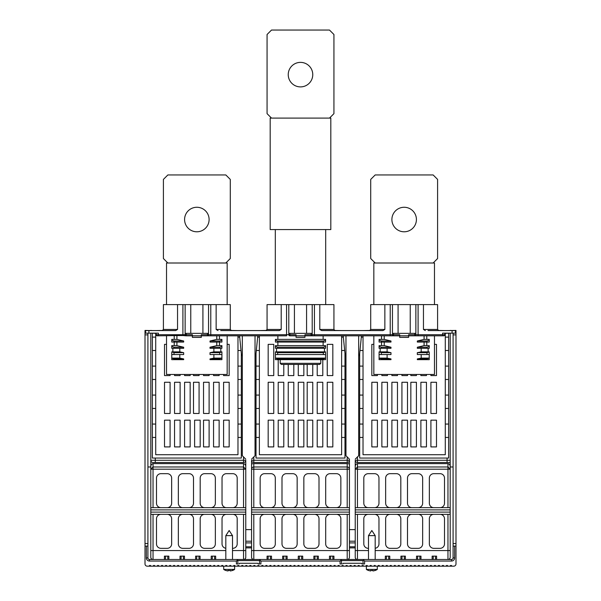 <?xml version="1.0" encoding="UTF-8"?>
<svg xmlns="http://www.w3.org/2000/svg" width="601" height="601" viewBox="0 0 601 601"><rect width="100%" height="100%" fill="white"/><g stroke="black" fill="none" stroke-linecap="round" stroke-linejoin="round"><path stroke-width="0.9" d="M428.032 330.573L455.43 330.573L455.43 333.142L452.087 333.142L452.087 330.573M434.478 304.602L434.478 263.005L373.837 263.005L373.837 304.602M319.8 304.602L319.8 329.461L333.938 329.461L333.938 304.602L312.204 304.602L312.204 334.697A1.112 1.112 0 0 1 311.085 335.816L393.339 335.816M384.234 335.816L384.234 339.377L390.988 341L390.988 342.052L379.081 342.052L379.081 340.189L381.312 341L381.312 342.052M384.234 342.052L384.234 345.62L390.988 347.243L390.988 348.295L379.081 348.295L379.081 346.431L381.312 347.243L381.312 348.295M387.119 348.295L387.119 351.863L390.988 352.674L390.988 354.537L379.081 354.537L379.081 351.863L381.312 352.674L381.312 354.537M387.119 354.537L387.119 358.106L390.988 358.917L390.988 359.668L379.081 359.668L379.081 354.537M373.837 335.816L373.837 374.461L434.478 374.461L434.478 335.816M216.142 304.602L216.142 329.461L230.281 329.461L230.281 304.602L210.778 304.602L210.778 334.697L286.564 334.697L286.564 335.816L207.661 335.816M312.204 333.36L289.915 333.36L289.915 334.697L296.045 334.697L296.045 335.816L289.915 335.816A1.112 1.112 0 0 1 288.796 334.697L288.796 304.602L281.2 304.602L281.2 329.461L279.33 330.573L220.717 330.573M311.085 335.816L304.955 335.816L304.955 334.697L314.436 334.697L314.436 335.816L311.085 335.816L311.085 333.36M210.778 304.602L208.547 304.602L208.547 334.697A1.112 1.112 0 0 1 207.428 335.816L201.297 335.816L201.297 334.697L207.428 334.697L207.428 333.36L185.138 333.36L185.138 304.602L163.404 304.602L163.404 329.461L177.543 329.461L175.672 330.573L145.57 330.573L145.57 333.142L158.386 333.142L158.386 334.697L182.907 334.697L182.907 304.602M186.25 333.36L186.25 334.697L192.38 334.697L192.38 335.816L186.25 335.816A1.112 1.112 0 0 1 185.138 334.697L182.907 334.697L182.907 335.538L186.025 335.816M158.386 335.816L158.386 334.697L156.162 334.697A1.112 1.112 0 0 0 157.274 335.816L156.162 334.697A1.112 1.112 0 0 0 157.274 335.816L182.907 335.538M444.838 333.142L444.838 334.697A1.112 1.112 0 0 1 443.726 335.816L444.838 334.697A1.112 1.112 0 0 1 443.726 335.816L414.975 335.816M414.75 335.816L408.62 335.816L408.62 334.697L415.862 334.697A1.112 1.112 0 0 1 414.75 335.816L414.75 333.36L392.453 333.36L392.453 334.697L390.222 334.697L390.222 304.602L370.719 304.602L370.719 329.461L384.858 329.461L382.987 330.573L321.67 330.573L319.8 329.461M393.572 333.36L393.572 334.697L399.703 334.697L399.703 335.816L393.572 335.816A1.112 1.112 0 0 1 392.453 334.697L393.572 334.697L393.572 335.816M437.596 329.461L437.596 304.602L423.457 304.602L423.457 329.461L437.596 329.461L438.707 330.573L434.253 330.573M333.938 329.461L335.05 330.573L330.595 330.573M230.281 329.461L231.393 330.573L226.938 330.573M156.162 333.36L152.256 333.142M156.162 334.697L156.162 333.142M213.881 354.537L213.881 358.106L210.012 358.917L210.012 359.668L221.919 359.668L221.919 351.863L220.807 351.863L220.807 348.295M213.881 348.295L213.881 351.863L210.012 352.674L210.012 354.537L221.919 354.537M216.766 342.052L216.766 345.62L210.012 347.243L210.012 348.295L221.919 348.295L221.919 345.62L219.47 345.62L219.47 342.052M216.766 335.816L216.766 339.377L210.012 341L210.012 342.052L221.919 342.052L221.919 339.377L219.47 339.377L219.47 335.816M166.522 335.816L166.522 374.461L227.163 374.461L227.163 335.816M227.163 304.602L227.163 263.005L166.522 263.005L166.522 304.602M183.673 358.917L173.989 358.917L171.766 358.106L171.766 359.668L183.673 359.668L183.673 358.917L179.804 358.106L179.804 354.537M190.765 333.36L190.765 304.602L202.92 304.602L202.92 333.36M190.765 304.602L185.138 304.602L185.138 334.697L186.25 334.697L186.25 335.816M208.547 304.602L202.92 304.602M216.142 329.461L218.013 330.573M294.422 333.36L294.422 304.602L306.578 304.602L306.578 333.36M294.422 304.602L288.796 304.602L288.796 333.36L289.915 333.36M281.2 304.602L267.062 304.602L267.062 329.461L281.2 329.461M312.204 304.602L306.578 304.602M384.858 329.461L384.858 304.602M423.457 304.602L390.222 304.602M392.453 304.602L392.453 333.36L392.453 304.602M410.235 333.36L410.235 304.602M398.08 304.602L398.08 333.36M418.093 304.602L418.093 334.697L415.862 334.697L415.862 304.602M421.196 354.537L421.196 358.106L417.327 358.917L417.327 359.668L429.234 359.668L429.234 351.863L428.122 351.863L428.122 348.295M421.196 348.295L421.196 351.863L417.327 352.674L417.327 354.537L429.234 354.537M424.081 342.052L424.081 345.62L417.327 347.243L417.327 348.295L429.234 348.295L429.234 345.62L426.785 345.62L426.785 342.052M424.081 335.816L424.081 339.377L417.327 341L417.327 342.052L429.234 342.052L429.234 339.377L426.785 339.377L426.785 335.816M424.081 339.377L426.785 339.377M427.01 342.052L427.01 341L429.234 340.189M427.01 341L417.327 341M390.988 341L381.312 341M381.53 335.816L381.53 339.377L379.081 339.377L379.081 340.189M381.53 339.377L384.234 339.377M424.081 345.62L426.785 345.62M381.53 342.052L381.53 345.62L384.234 345.62M427.01 348.295L427.01 347.243L429.234 346.431M427.01 347.243L417.327 347.243M390.988 347.243L381.312 347.243M381.53 345.62L379.081 345.62L379.081 346.431M421.196 351.863L428.122 351.863M380.193 348.295L380.193 351.863L387.119 351.863M427.01 354.537L427.01 352.674L429.234 351.863M427.01 352.674L417.327 352.674M390.988 352.674L381.312 352.674M380.193 351.863L379.081 351.863M421.196 358.106L429.234 358.106L427.01 358.917L417.327 358.917M390.988 358.917L381.312 358.917L379.081 358.106L387.119 358.106M427.01 359.668L427.01 358.917M381.312 358.917L381.312 359.668M444.838 333.36L448.744 333.142M242.316 355.657L241.534 355.657L239.551 335.816M257.791 335.816L255.808 355.657L255.027 355.657M345.973 355.657L345.192 355.657L343.209 335.816M277.872 339.377L275.423 339.377L275.423 340.189L277.647 341L323.353 341L325.577 340.189L325.577 339.377L277.872 339.377L277.872 335.816M323.128 339.377L323.128 335.816M323.353 341L323.353 342.052L277.647 342.052L277.647 341M325.577 340.189L325.577 342.052L323.353 342.052M275.423 340.189L275.423 342.052L277.647 342.052M277.872 342.052L277.872 345.62L323.128 345.62L323.128 342.052M277.872 345.62L275.423 345.62L275.423 346.431L277.647 347.243L323.353 347.243L325.577 346.431L325.577 345.62L323.128 345.62M277.647 347.243L277.647 348.295L323.353 348.295L323.353 347.243M325.577 346.431L325.577 348.295L323.353 348.295M275.423 346.431L275.423 348.295L277.647 348.295M276.535 348.295L276.535 351.863L324.465 351.863L324.465 348.295M276.535 351.863L275.423 351.863L277.647 352.674L323.353 352.674L325.577 351.863L324.465 351.863M323.353 352.674L323.353 354.537L277.647 354.537L277.647 352.674M323.353 354.537L325.577 354.537L325.577 351.863M275.423 351.863L275.423 358.106L325.577 358.106L325.577 359.668L323.353 359.668L323.353 358.917L277.647 358.917L277.647 359.668L323.353 359.668M323.353 358.917L325.577 358.106L325.577 354.537M277.647 358.917L275.423 358.106L275.423 359.668L277.647 359.668M275.423 354.537L277.647 354.537M361.449 335.816L359.466 355.657L358.684 355.657M444.838 334.697L442.614 334.697L442.614 333.142L452.087 333.142M423.457 329.461L425.328 330.573M416.418 219.53A12.26 12.26 0 0 0 404.157 207.27A12.26 12.26 0 0 0 391.897 219.53A12.26 12.26 0 0 0 404.157 231.791A12.26 12.26 0 0 0 416.418 219.53M375.182 263.005L370.719 258.543L370.719 179.406L375.182 174.951L433.141 174.951L437.596 179.406L437.596 258.543L433.141 263.005M415.862 333.36L414.75 333.36M399.703 337.296L399.703 335.816L408.62 335.816L408.62 337.371L399.703 337.371L408.62 337.296M296.045 337.296L296.045 335.816L304.955 335.816L304.955 337.371L296.045 337.371L304.955 337.296M286.564 304.602L286.564 334.697L289.915 334.697L289.915 335.816M177.543 304.602L177.543 329.461M176.919 335.816L176.919 339.377L183.673 341L183.673 342.052L173.989 342.052L173.989 341L183.673 341M176.919 342.052L176.919 345.62L183.673 347.243L183.673 348.295L171.766 348.295L171.766 346.431L173.989 347.243L173.989 348.295M179.804 348.295L179.804 351.863L183.673 352.674L183.673 354.537L171.766 354.537L171.766 351.863L173.989 352.674L173.989 354.537M174.215 335.816L174.215 339.377L171.766 339.377L171.766 342.052L173.989 342.052M219.688 359.668L219.688 358.917L221.919 358.106L213.881 358.106M219.688 358.917L210.012 358.917M171.766 354.537L171.766 358.106L179.804 358.106M219.688 354.537L219.688 352.674L210.012 352.674M183.673 352.674L173.989 352.674M213.881 351.863L220.807 351.863M219.688 352.674L221.919 351.863M172.878 348.295L172.878 351.863L171.766 351.863M172.878 351.863L179.804 351.863M173.989 358.917L173.989 359.668M219.688 348.295L219.688 347.243L210.012 347.243M183.673 347.243L173.989 347.243M216.766 345.62L219.47 345.62M219.688 347.243L221.919 346.431M174.215 342.052L174.215 345.62L171.766 345.62L171.766 346.431M174.215 345.62L176.919 345.62M210.012 341L219.688 341L221.919 340.189M219.688 342.052L219.688 341M216.766 339.377L219.47 339.377M171.766 340.189L173.989 341M174.215 339.377L176.919 339.377M209.103 219.53A12.26 12.26 0 0 0 196.843 207.27A12.26 12.26 0 0 0 184.582 219.53A12.26 12.26 0 0 0 196.843 231.791A12.26 12.26 0 0 0 209.103 219.53M167.859 263.005L163.404 258.543L163.404 179.406L167.859 174.951L225.818 174.951L230.281 179.406L230.281 258.543L225.818 263.005M208.547 333.36L207.428 333.36M207.428 335.816L207.428 334.697L210.778 334.697L210.778 335.538M192.38 337.296L192.38 335.816L201.297 335.816L201.297 337.371L192.38 337.371L201.297 337.296M320.784 359.668L320.784 363.32L319.672 364.431L281.328 364.431L280.216 363.32L280.216 359.668M320.784 363.32L280.216 363.32M325.689 304.602L325.689 229.567M275.311 229.567L275.311 304.602M271.524 118.104L329.476 118.104M271.517 118.104L270.18 118.104L270.18 229.567L330.82 229.567L330.82 118.104L329.483 118.104L333.938 113.642L333.938 34.505L329.483 30.05L271.517 30.05L267.062 34.505L267.062 113.642L271.517 118.104M312.76 74.637A12.26 12.26 0 0 0 300.5 62.376A12.26 12.26 0 0 0 288.24 74.637A12.26 12.26 0 0 0 300.5 86.897A12.26 12.26 0 0 0 312.76 74.637M241.317 353.426L241.317 458.06L155.268 458.06L155.268 460.283L150.806 460.283A2.231 2.231 0 0 0 153.037 462.515L243.54 462.515A2.231 2.231 0 0 0 245.771 460.283L245.771 529.624L251.571 529.624L251.571 557.255A2.231 2.231 0 0 0 253.795 559.486L251.571 559.486M249.783 565.503L250.902 565.503L250.902 566.172L249.783 566.172L249.783 565.503L250.902 565.503M242.872 566.172L241.76 566.172L241.76 565.503L242.872 565.503L242.872 566.172L245.771 566.172L245.771 565.503L246.891 565.503L246.891 566.172L245.771 566.172L245.771 565.503L246.891 565.503M245.771 559.486L243.54 559.486A2.231 2.231 0 0 0 245.771 557.255L245.771 529.624M245.734 468.803A2.231 2.231 0 0 1 245.771 469.201L243.54 466.977A2.231 2.231 0 0 1 243.728 466.985M243.54 507.657L243.54 466.977L153.037 466.977L153.037 507.657M150.806 507.657L245.771 507.657M232.73 507.657A4.455 4.455 0 0 0 237.192 503.195L237.192 478.118A4.455 4.455 0 0 0 232.73 473.663L226.487 473.663A4.455 4.455 0 0 0 222.032 478.118L222.032 503.195A4.455 4.455 0 0 0 226.487 507.657M210.883 507.657A4.455 4.455 0 0 0 215.346 503.195L215.346 478.118A4.455 4.455 0 0 0 210.883 473.663L204.648 473.663A4.455 4.455 0 0 0 200.186 478.118L200.186 503.195A4.455 4.455 0 0 0 204.648 507.657M189.037 507.657A4.455 4.455 0 0 0 193.499 503.195L193.499 478.118A4.455 4.455 0 0 0 189.037 473.663L182.802 473.663A4.455 4.455 0 0 0 178.339 478.118L178.339 503.195A4.455 4.455 0 0 0 182.802 507.657M167.191 507.657A4.455 4.455 0 0 0 171.653 503.195L171.653 478.118A4.455 4.455 0 0 0 167.191 473.663L160.955 473.663A4.455 4.455 0 0 0 156.493 478.118L156.493 503.195A4.455 4.455 0 0 0 160.955 507.657M152.849 466.985A2.231 2.231 0 0 1 153.037 466.977L150.806 469.201L245.771 469.201M147.914 466.977L150.806 466.977L150.806 557.255A2.231 2.231 0 0 0 153.037 559.486L153.037 550.569L150.806 550.569M150.806 466.782C150.813 464.994 151.557 463.942 153.037 463.626L243.54 463.626C245.02 463.942 245.764 464.994 245.771 466.782M232.512 550.569L243.54 550.569L243.54 559.486L232.617 559.486M211.221 556.143L212.333 556.143L212.333 558.374A1.112 1.112 0 0 1 211.221 559.486L211.221 556.143L215.676 556.143L215.676 559.486A1.112 1.112 0 0 1 214.565 558.374L214.565 556.143M195.618 556.143L196.73 556.143L196.73 558.374A1.112 1.112 0 0 1 195.618 559.486L195.618 556.143L200.073 556.143L200.073 559.486A1.112 1.112 0 0 1 198.961 558.374L198.961 556.143M180.015 556.143L181.126 556.143L181.126 558.374A1.112 1.112 0 0 1 180.015 559.486L180.015 556.143L184.469 556.143L184.469 559.486A1.112 1.112 0 0 1 183.358 558.374L183.358 556.143M164.404 556.143L165.523 556.143L165.523 558.374A1.112 1.112 0 0 1 164.404 559.486L164.404 556.143L168.866 556.143L168.866 559.486A1.112 1.112 0 0 1 167.754 558.374L167.754 556.143M182.802 514.343A4.455 4.455 0 0 0 178.339 518.806L178.339 543.882A4.455 4.455 0 0 0 182.802 548.337L189.037 548.337A4.455 4.455 0 0 0 193.499 543.882L193.499 518.806A4.455 4.455 0 0 0 189.037 514.343M204.648 514.343A4.455 4.455 0 0 0 200.186 518.806L200.186 543.882A4.455 4.455 0 0 0 204.648 548.337L210.883 548.337A4.455 4.455 0 0 0 215.346 543.882L215.346 518.806A4.455 4.455 0 0 0 210.883 514.343M226.487 514.343A4.455 4.455 0 0 0 222.032 518.806L222.032 543.882A4.455 4.455 0 0 0 225.818 548.292M232.73 514.343A4.455 4.455 0 0 1 237.192 518.806L237.192 543.882A4.455 4.455 0 0 1 232.73 548.337L232.512 548.337M160.955 514.343A4.455 4.455 0 0 0 156.493 518.806L156.493 543.882A4.455 4.455 0 0 0 160.955 548.337L167.191 548.337A4.455 4.455 0 0 0 171.653 543.882L171.653 518.806A4.455 4.455 0 0 0 167.191 514.343M245.771 514.343L150.806 514.343M448.631 333.36L448.631 458.06L359.683 458.06L359.683 353.426M451.531 566.172L450.412 566.172L450.412 565.503L451.531 565.503L451.531 566.172L453.755 566.172A2.231 2.231 0 0 0 455.986 563.941L455.986 330.437L448.631 330.573M450.194 330.437L453.086 330.573M453.086 333.142L453.086 557.923A1.563 1.563 0 0 1 451.531 559.486L149.469 559.486A1.563 1.563 0 0 1 147.914 557.923L146.351 557.923L146.351 546.114L145.014 546.114L145.014 563.941A2.231 2.231 0 0 0 147.245 566.172L149.469 566.172L149.469 565.503L150.588 565.503L150.588 566.172L149.469 566.172M453.086 466.977L450.194 466.977L450.194 333.142M267.062 559.486L267.062 556.143L268.174 556.143L268.174 558.374A1.112 1.112 0 0 1 267.062 559.486L253.795 559.486L253.795 550.569L347.205 550.569L347.205 514.343M368.383 559.486L357.46 559.486L357.46 550.569L368.488 550.569M363.357 559.809L364.589 561.049L364.589 563.941L361.915 563.941L363.027 563.941L363.027 560.598L364.146 559.486M455.986 546.114L454.649 546.114L454.649 557.923A3.118 3.118 0 0 1 451.531 561.049L364.589 561.049M340.068 561.049L341.3 559.809L341.631 563.941L340.068 563.941L340.068 561.049L260.932 561.049L260.932 563.941L258.257 563.941L259.369 563.941L259.7 559.809L260.932 561.049M236.411 561.049L237.643 559.809L237.973 563.941L236.411 563.941L236.411 561.049L149.469 561.049A3.118 3.118 0 0 1 146.351 557.923M239.085 563.941L239.468 563.272L257.874 563.272L258.257 563.941M342.743 563.941L343.126 563.272L361.532 563.272L361.915 563.941M450.412 566.172L446.4 566.172L446.4 565.503L447.52 565.503L447.52 566.172M446.4 566.172L442.389 566.172L442.389 565.503L443.5 565.503L443.5 566.172M442.389 566.172L438.377 566.172L438.377 565.503L439.489 565.503L439.489 566.172M438.377 566.172L434.365 566.172L434.365 565.503L435.477 565.503L435.477 566.172M434.365 566.172L430.354 566.172L430.354 565.503L431.465 565.503L431.465 566.172M430.354 566.172L426.342 566.172L426.342 565.503L427.454 565.503L427.454 566.172M426.342 566.172L422.323 566.172L422.323 565.503L423.442 565.503L423.442 566.172M422.323 566.172L418.311 566.172L418.311 565.503L419.43 565.503L419.43 566.172M418.311 566.172L414.299 566.172L414.299 565.503L415.419 565.503L415.419 566.172M414.299 566.172L410.288 566.172L410.288 565.503L411.4 565.503L411.4 566.172M410.288 566.172L406.276 566.172L406.276 565.503L407.388 565.503L407.388 566.172M406.276 566.172L402.264 566.172L402.264 565.503L403.376 565.503L403.376 566.172M402.264 566.172L398.253 566.172L398.253 565.503L399.365 565.503L399.365 566.172M398.253 566.172L394.241 566.172L394.241 565.503L395.353 565.503L395.353 566.172M394.241 566.172L390.222 566.172L390.222 565.503L391.341 565.503L391.341 566.172M390.222 566.172L386.21 566.172L386.21 565.503L387.329 565.503L387.329 566.172M386.21 566.172L382.198 566.172L382.198 565.503L383.318 565.503L383.318 566.172M382.198 566.172L378.187 566.172L378.187 565.503L379.299 565.503L379.299 566.172M378.187 566.172L374.175 566.172L374.175 565.503L375.287 565.503L375.287 566.172M374.175 566.172L371.275 566.172L371.275 565.503L370.163 565.503L370.163 566.172L366.152 566.172L366.152 565.503L367.264 565.503L367.264 566.172M366.152 566.172L362.14 566.172L362.14 565.503L363.252 565.503L363.252 566.172M362.14 566.172L358.128 566.172L358.128 565.503L359.24 565.503L359.24 566.172M358.128 566.172L354.109 566.172L354.109 565.503L355.229 565.503L355.229 566.172L355.229 565.503L354.109 565.503M354.109 566.172L350.098 566.172L350.098 565.503L351.217 565.503L351.217 566.172M350.098 566.172L346.086 566.172L346.086 565.503L347.205 565.503L347.205 566.172M346.086 566.172L342.074 566.172L342.074 565.503L343.186 565.503L343.186 566.172M342.074 566.172L338.062 566.172L338.062 565.503L339.174 565.503L339.174 566.172M338.062 566.172L334.051 566.172L334.051 565.503L335.163 565.503L335.163 566.172M334.051 566.172L330.039 566.172L330.039 565.503L331.151 565.503L331.151 566.172M330.039 566.172L326.027 566.172L326.027 565.503L327.139 565.503L327.139 566.172M326.027 566.172L322.008 566.172L322.008 565.503L323.128 565.503L323.128 566.172M322.008 566.172L317.997 566.172L317.997 565.503L319.116 565.503L319.116 566.172M317.997 566.172L313.985 566.172L313.985 565.503L315.104 565.503L315.104 566.172M313.985 566.172L309.973 566.172L309.973 565.503L311.085 565.503L311.085 566.172M309.973 566.172L305.962 566.172L305.962 565.503L307.073 565.503L307.073 566.172M305.962 566.172L301.95 566.172L301.95 565.503L303.062 565.503L303.062 566.172M301.95 566.172L297.938 566.172L297.938 565.503L299.05 565.503L299.05 566.172M297.938 566.172L293.927 566.172L293.927 565.503L295.038 565.503L295.038 566.172M293.927 566.172L289.915 566.172L289.915 565.503L291.027 565.503L291.027 566.172M289.915 566.172L285.896 566.172L285.896 565.503L287.015 565.503L287.015 566.172M285.896 566.172L281.884 566.172L281.884 565.503L283.003 565.503L283.003 566.172M281.884 566.172L277.872 566.172L277.872 565.503L278.992 565.503L278.992 566.172M277.872 566.172L273.861 566.172L273.861 565.503L274.973 565.503L274.973 566.172M273.861 566.172L269.849 566.172L269.849 565.503L270.961 565.503L270.961 566.172M269.849 566.172L265.837 566.172L265.837 565.503L266.949 565.503L266.949 566.172M265.837 566.172L261.826 566.172L261.826 565.503L262.938 565.503L262.938 566.172M261.826 566.172L257.814 566.172L257.814 565.503L258.926 565.503L258.926 566.172M257.814 566.172L253.795 566.172L253.795 565.503L254.914 565.503L254.914 566.172M253.795 566.172L250.902 566.172M249.783 566.172L246.891 566.172M241.76 566.172L237.748 566.172L237.748 565.503L238.86 565.503L238.86 566.172M237.748 566.172L233.736 566.172L233.736 565.503L234.848 565.503L234.848 566.172M233.736 566.172L229.725 566.172L229.725 565.503L230.837 565.503L230.837 566.172M229.725 566.172L225.713 566.172L225.713 565.503L226.825 565.503L226.825 566.172M225.713 566.172L221.701 566.172L221.701 565.503L222.813 565.503L222.813 566.172M221.701 566.172L217.682 566.172L217.682 565.503L218.802 565.503L218.802 566.172M217.682 566.172L213.671 566.172L213.671 565.503L214.79 565.503L214.79 566.172M213.671 566.172L209.659 566.172L209.659 565.503L210.778 565.503L210.778 566.172M209.659 566.172L205.647 566.172L205.647 565.503L206.759 565.503L206.759 566.172M205.647 566.172L201.635 566.172L201.635 565.503L202.747 565.503L202.747 566.172M201.635 566.172L197.624 566.172L197.624 565.503L198.736 565.503L198.736 566.172M197.624 566.172L193.612 566.172L193.612 565.503L194.724 565.503L194.724 566.172M193.612 566.172L189.6 566.172L189.6 565.503L190.712 565.503L190.712 566.172M189.6 566.172L185.581 566.172L185.581 565.503L186.701 565.503L186.701 566.172M185.581 566.172L181.57 566.172L181.57 565.503L182.689 565.503L182.689 566.172M181.57 566.172L177.558 566.172L177.558 565.503L178.677 565.503L178.677 566.172M177.558 566.172L173.546 566.172L173.546 565.503L174.658 565.503L174.658 566.172M173.546 566.172L169.535 566.172L169.535 565.503L170.646 565.503L170.646 566.172M169.535 566.172L165.523 566.172L165.523 565.503L166.635 565.503L166.635 566.172M165.523 566.172L161.511 566.172L161.511 565.503L162.623 565.503L162.623 566.172M161.511 566.172L157.5 566.172L157.5 565.503L158.611 565.503L158.611 566.172M157.5 566.172L153.48 566.172L153.48 565.503L154.6 565.503L154.6 566.172M153.48 566.172L150.588 566.172M237.643 559.809L236.854 559.486M150.806 330.573L145.014 330.437L145.014 334.892L147.914 334.892L147.914 557.923M147.914 334.892L147.914 333.142M147.914 330.573L150.806 330.497M150.806 466.977L150.806 333.142M145.014 334.892L145.014 546.114M147.914 546.114L146.351 546.114M152.369 330.573L150.806 330.437M155.268 458.06L152.369 458.06L152.369 333.36M256.026 330.573L241.317 330.573M344.974 353.426L344.974 458.06L256.026 458.06L256.026 353.426M359.683 330.573L344.974 330.573M357.46 456.94L357.46 462.515L449.3 462.515A2.231 2.231 0 0 0 450.194 462.327M447.069 462.515L447.069 460.283L355.229 460.283A2.231 2.231 0 0 0 357.46 462.515M349.429 550.569L347.205 550.569L347.205 559.486A2.231 2.231 0 0 0 349.429 557.255L349.429 547.894L355.229 547.894L355.229 557.255A2.231 2.231 0 0 0 357.46 559.486M355.229 547.894L355.229 460.283M450.194 550.569L447.963 550.569L447.963 559.486A2.231 2.231 0 0 0 450.194 557.255L450.194 466.977M450.157 468.803A2.231 2.231 0 0 1 450.194 469.201L447.963 466.977L357.46 466.977L357.46 463.626L447.963 463.626C449.443 463.942 450.187 464.994 450.194 466.782M357.46 463.626C355.98 463.942 355.236 464.994 355.229 466.782M432.134 556.143L433.246 556.143L433.246 558.374A1.112 1.112 0 0 1 432.134 559.486L432.134 556.143L436.596 556.143L436.596 559.486A1.112 1.112 0 0 1 435.477 558.374L435.477 556.143M416.531 556.143L417.642 556.143L417.642 558.374A1.112 1.112 0 0 1 416.531 559.486L416.531 556.143L420.985 556.143L420.985 559.486A1.112 1.112 0 0 1 419.874 558.374L419.874 556.143M400.927 556.143L402.039 556.143L402.039 558.374A1.112 1.112 0 0 1 400.927 559.486L400.927 556.143L405.382 556.143L405.382 559.486A1.112 1.112 0 0 1 404.27 558.374L404.27 556.143M385.324 556.143L386.435 556.143L386.435 558.374A1.112 1.112 0 0 1 385.324 559.486L385.324 556.143L389.779 556.143L389.779 559.486A1.112 1.112 0 0 1 388.667 558.374L388.667 556.143M350.098 565.503L351.217 565.503M349.429 547.894L349.429 459.172L345.973 455.716L345.973 335.816M347.205 462.515L253.795 462.515A2.231 2.231 0 0 1 251.571 460.283L347.205 460.283L347.205 462.515A2.231 2.231 0 0 0 349.429 460.283L349.429 459.172M358.684 335.816L358.684 455.716L355.229 459.172M349.429 529.624L355.229 529.624M349.429 464.092A5.574 5.574 0 0 0 347.205 463.626L253.795 463.626A5.574 5.574 0 0 0 251.571 464.092M347.205 507.657L347.205 469.201L349.429 469.201A2.231 2.231 0 0 0 347.205 466.977L253.795 466.977L347.205 466.977L347.205 463.626M253.795 507.657L253.795 469.201L251.571 469.201A2.231 2.231 0 0 1 253.795 466.977L253.795 469.201L347.205 469.201L347.205 466.977M251.571 507.657L349.429 507.657M270.848 507.657A4.455 4.455 0 0 0 275.311 503.195L275.311 478.118A4.455 4.455 0 0 0 270.848 473.663L264.613 473.663A4.455 4.455 0 0 0 260.15 478.118L260.15 503.195A4.455 4.455 0 0 0 264.613 507.657M336.387 507.657A4.455 4.455 0 0 0 340.85 503.195L340.85 478.118A4.455 4.455 0 0 0 336.387 473.663L330.152 473.663A4.455 4.455 0 0 0 325.689 478.118L325.689 503.195A4.455 4.455 0 0 0 330.152 507.657M314.541 507.657A4.455 4.455 0 0 0 319.003 503.195L319.003 478.118A4.455 4.455 0 0 0 314.541 473.663L308.305 473.663A4.455 4.455 0 0 0 303.843 478.118L303.843 503.195A4.455 4.455 0 0 0 308.305 507.657M292.695 507.657A4.455 4.455 0 0 0 297.157 503.195L297.157 478.118A4.455 4.455 0 0 0 292.695 473.663L286.459 473.663A4.455 4.455 0 0 0 281.997 478.118L281.997 503.195A4.455 4.455 0 0 0 286.459 507.657M251.571 460.283L251.571 529.624M251.571 459.172L255.027 455.716L255.027 335.816M245.771 459.172L242.316 455.716L242.316 335.816M251.571 547.894L245.771 547.894M243.54 462.515L243.54 460.283L245.771 460.283M349.429 514.343L251.571 514.343M330.152 514.343A4.455 4.455 0 0 0 325.689 518.806L325.689 543.882A4.455 4.455 0 0 0 330.152 548.337L336.387 548.337A4.455 4.455 0 0 0 340.85 543.882L340.85 518.806A4.455 4.455 0 0 0 336.387 514.343M264.613 514.343A4.455 4.455 0 0 0 260.15 518.806L260.15 543.882A4.455 4.455 0 0 0 264.613 548.337L270.848 548.337A4.455 4.455 0 0 0 275.311 543.882L275.311 518.806A4.455 4.455 0 0 0 270.848 514.343M286.459 514.343A4.455 4.455 0 0 0 281.997 518.806L281.997 543.882A4.455 4.455 0 0 0 286.459 548.337L292.695 548.337A4.455 4.455 0 0 0 297.157 543.882L297.157 518.806A4.455 4.455 0 0 0 292.695 514.343M308.305 514.343A4.455 4.455 0 0 0 303.843 518.806L303.843 543.882A4.455 4.455 0 0 0 308.305 548.337L314.541 548.337A4.455 4.455 0 0 0 319.003 543.882L319.003 518.806A4.455 4.455 0 0 0 314.541 514.343M329.483 556.143L330.595 556.143L330.595 558.374A1.112 1.112 0 0 1 329.483 559.486L329.483 556.143L333.938 556.143L333.938 559.486A1.112 1.112 0 0 1 332.826 558.374L332.826 556.143M313.872 556.143L314.992 556.143L314.992 558.374A1.112 1.112 0 0 1 313.872 559.486L313.872 556.143L318.335 556.143L318.335 559.486A1.112 1.112 0 0 1 317.215 558.374L317.215 556.143M298.269 556.143L299.388 556.143L299.388 558.374A1.112 1.112 0 0 1 298.269 559.486L298.269 556.143L302.731 556.143L302.731 559.486A1.112 1.112 0 0 1 301.612 558.374L301.612 556.143M282.665 556.143L283.785 556.143L283.785 558.374A1.112 1.112 0 0 1 282.665 559.486L282.665 556.143L287.128 556.143L287.128 559.486A1.112 1.112 0 0 1 286.008 558.374L286.008 556.143M267.062 556.143L270.405 556.143L270.405 558.374A1.112 1.112 0 0 0 271.517 559.486L271.517 556.143L270.405 556.143M225.818 535.634L229.169 530.503L232.512 535.634L225.818 535.634L225.818 559.486M223.707 566.172L223.707 569.417L234.63 569.417L234.63 566.172M225.713 565.503L225.818 566.172M225.818 570.424A9.744 9.744 0 0 0 228.049 570.95A9.744 9.744 0 0 1 225.818 570.424L225.818 570.492A9.811 9.811 0 0 1 223.707 569.417M228.049 570.424L228.049 570.95L228.049 570.424A9.218 9.218 0 0 0 230.281 570.424L230.281 570.95L230.281 570.424M232.512 570.424L232.512 570.424A9.744 9.744 0 0 1 230.281 570.95M371.275 566.172L370.163 566.172M368.488 535.634L371.831 530.503L375.182 535.634L368.488 535.634L368.488 559.486M366.37 566.172L366.37 569.417L377.293 569.417L377.293 566.172M375.182 566.172L375.287 565.503M375.182 570.424L375.182 570.424A9.744 9.744 0 0 1 372.951 570.95L372.951 570.424A9.218 9.218 0 0 1 370.719 570.424L370.719 570.95A9.744 9.744 0 0 1 368.488 570.424A9.744 9.744 0 0 0 370.719 570.95L370.719 570.424M368.488 570.424L368.488 570.492A9.811 9.811 0 0 1 366.37 569.417M372.951 570.95L372.951 570.424M450.194 514.343L355.229 514.343M411.963 514.343A4.455 4.455 0 0 0 407.501 518.806L407.501 543.882A4.455 4.455 0 0 0 411.963 548.337L418.198 548.337A4.455 4.455 0 0 0 422.661 543.882L422.661 518.806A4.455 4.455 0 0 0 418.198 514.343M368.488 548.337L368.27 548.337A4.455 4.455 0 0 1 363.808 543.882L363.808 518.806A4.455 4.455 0 0 1 368.27 514.343M375.182 548.292A4.455 4.455 0 0 0 378.968 543.882L378.968 518.806A4.455 4.455 0 0 0 374.513 514.343M390.117 514.343A4.455 4.455 0 0 0 385.654 518.806L385.654 543.882A4.455 4.455 0 0 0 390.117 548.337L396.352 548.337A4.455 4.455 0 0 0 400.814 543.882L400.814 518.806A4.455 4.455 0 0 0 396.352 514.343M433.809 514.343A4.455 4.455 0 0 0 429.347 518.806L429.347 543.882A4.455 4.455 0 0 0 433.809 548.337L440.045 548.337A4.455 4.455 0 0 0 444.507 543.882L444.507 518.806A4.455 4.455 0 0 0 440.045 514.343M447.963 507.657L447.963 466.977A2.231 2.231 0 0 1 448.143 466.985M355.229 507.657L450.194 507.657M440.045 507.657A4.455 4.455 0 0 0 444.507 503.195L444.507 478.118A4.455 4.455 0 0 0 440.045 473.663L433.809 473.663A4.455 4.455 0 0 0 429.347 478.118L429.347 503.195A4.455 4.455 0 0 0 433.809 507.657M418.198 507.657A4.455 4.455 0 0 0 422.661 503.195L422.661 478.118A4.455 4.455 0 0 0 418.198 473.663L411.963 473.663A4.455 4.455 0 0 0 407.501 478.118L407.501 503.195A4.455 4.455 0 0 0 411.963 507.657M396.352 507.657A4.455 4.455 0 0 0 400.814 503.195L400.814 478.118A4.455 4.455 0 0 0 396.352 473.663L390.117 473.663A4.455 4.455 0 0 0 385.654 478.118L385.654 503.195A4.455 4.455 0 0 0 390.117 507.657M374.513 507.657A4.455 4.455 0 0 0 378.968 503.195L378.968 478.118A4.455 4.455 0 0 0 374.513 473.663L368.27 473.663A4.455 4.455 0 0 0 363.808 478.118L363.808 503.195A4.455 4.455 0 0 0 368.27 507.657M357.272 466.985A2.231 2.231 0 0 1 357.46 466.977L357.46 507.657M357.46 466.977L355.229 469.201L450.194 469.201M363.027 335.816L363.027 395.082L359.683 395.082M363.027 395.082L363.027 454.717L445.288 454.717L445.288 333.36M359.683 408.455L363.027 408.455M363.027 330.573L370.148 330.437M438.167 330.437L445.288 330.573M416.418 374.461L416.418 375.58L410.844 375.58L410.844 374.461M426.447 374.461L426.447 375.58L420.88 375.58L420.88 374.461M434.478 344.365L436.484 344.365L436.484 375.58L430.909 375.58L430.909 374.461M407.501 374.461L407.501 375.58L401.926 375.58L401.926 374.461M397.471 374.461L397.471 375.58L391.897 375.58L391.897 374.461M387.442 374.461L387.442 375.58L381.868 375.58L381.868 374.461M377.405 374.461L377.405 375.58L371.831 375.58L371.831 344.365L373.837 344.365M410.844 382.266L416.418 382.266L416.418 413.473L410.844 413.473L410.844 382.266M426.447 382.266L426.447 413.473L420.88 413.473L420.88 382.266L426.447 382.266M436.484 413.473L430.909 413.473L430.909 382.266L436.484 382.266L436.484 413.473M401.926 413.473L401.926 382.266L407.501 382.266L407.501 413.473L401.926 413.473M397.471 382.266L397.471 413.473L391.897 413.473L391.897 382.266L397.471 382.266M381.868 382.266L387.442 382.266L387.442 413.473L381.868 413.473L381.868 382.266M371.831 413.473L371.831 382.266L377.405 382.266L377.405 413.473L371.831 413.473M371.831 446.911L371.831 420.159L377.405 420.159L377.405 446.911L371.831 446.911M381.868 446.911L381.868 420.159L387.442 420.159L387.442 446.911L381.868 446.911M391.897 446.911L391.897 420.159L397.471 420.159L397.471 446.911L391.897 446.911M401.926 446.911L401.926 420.159L407.501 420.159L407.501 446.911L401.926 446.911M410.844 446.911L410.844 420.159L416.418 420.159L416.418 446.911L410.844 446.911M420.88 446.911L420.88 420.159L426.447 420.159L426.447 446.911L420.88 446.911M430.909 446.911L430.909 420.159L436.484 420.159L436.484 446.911L430.909 446.911M363.027 337.123L361.314 337.123M359.976 350.496L363.027 350.496M363.027 366.099L359.683 366.099M359.683 379.479L363.027 379.479M363.027 424.058L359.683 424.058M359.683 437.438L363.027 437.438M445.288 437.438L448.631 437.438M448.631 424.058L445.288 424.058M445.288 408.455L448.631 408.455M448.631 395.082L445.288 395.082M445.288 379.479L448.631 379.479M448.631 366.099L445.288 366.099M445.288 350.496L448.631 350.496M448.631 337.123L445.288 337.123M344.974 366.099L341.631 366.099L341.631 335.816M259.369 335.816L259.369 454.717L341.631 454.717L341.631 379.479L344.974 379.479M341.631 379.479L341.631 366.099M259.369 337.123L257.656 337.123M256.319 350.496L259.369 350.496M259.369 330.573L266.491 330.437M334.509 330.437L341.631 330.573M312.76 364.431L312.76 375.58L307.186 375.58L307.186 364.431M322.79 359.668L322.79 375.58L317.215 375.58L317.215 364.431M332.826 375.58L327.252 375.58L327.252 344.365L332.826 344.365L332.826 375.58M303.843 364.431L303.843 375.58L298.269 375.58L298.269 364.431M293.814 364.431L293.814 375.58L288.24 375.58L288.24 364.431M283.785 364.431L283.785 375.58L278.21 375.58L278.21 359.668M268.174 375.58L268.174 344.365L273.748 344.365L273.748 375.58L268.174 375.58M307.186 382.266L312.76 382.266L312.76 413.473L307.186 413.473L307.186 382.266M322.79 382.266L322.79 413.473L317.215 413.473L317.215 382.266L322.79 382.266M332.826 413.473L327.252 413.473L327.252 382.266L332.826 382.266L332.826 413.473M298.269 413.473L298.269 382.266L303.843 382.266L303.843 413.473L298.269 413.473M293.814 382.266L293.814 413.473L288.24 413.473L288.24 382.266L293.814 382.266M278.21 382.266L283.785 382.266L283.785 413.473L278.21 413.473L278.21 382.266M268.174 382.266L268.174 413.473L273.748 413.473L273.748 382.266L268.174 382.266M268.174 446.911L268.174 420.159L273.748 420.159L273.748 446.911L268.174 446.911M278.21 446.911L278.21 420.159L283.785 420.159L283.785 446.911L278.21 446.911M288.24 446.911L288.24 420.159L293.814 420.159L293.814 446.911L288.24 446.911M298.269 446.911L298.269 420.159L303.843 420.159L303.843 446.911L298.269 446.911M307.186 446.911L307.186 420.159L312.76 420.159L312.76 446.911L307.186 446.911M317.215 446.911L317.215 420.159L322.79 420.159L322.79 446.911L317.215 446.911M327.252 446.911L327.252 420.159L332.826 420.159L332.826 446.911L327.252 446.911M343.344 337.123L341.631 337.123M341.631 350.496L344.681 350.496M344.974 395.082L341.631 395.082M341.631 408.455L344.974 408.455M344.974 424.058L341.631 424.058M341.631 437.438L344.974 437.438M256.026 437.438L259.369 437.438M259.369 424.058L256.026 424.058M256.026 408.455L259.369 408.455M259.369 395.082L256.026 395.082M256.026 379.479L259.369 379.479M259.369 366.099L256.026 366.099M241.317 366.099L237.973 366.099L237.973 335.816M152.369 337.123L155.712 337.123L155.712 454.717L237.973 454.717L237.973 379.479L241.317 379.479M237.973 379.479L237.973 366.099M152.369 350.496L155.712 350.496M155.712 330.573L162.833 330.437M230.852 330.437L237.973 330.573M155.712 337.123L155.712 333.36M190.156 374.461L190.156 375.58L184.582 375.58L184.582 374.461M180.12 374.461L180.12 375.58L174.553 375.58L174.553 374.461M170.091 374.461L170.091 375.58L164.516 375.58L164.516 344.365L166.522 344.365M199.074 374.461L199.074 375.58L193.499 375.58L193.499 374.461M209.103 374.461L209.103 375.58L203.529 375.58L203.529 374.461M219.132 374.461L219.132 375.58L213.558 375.58L213.558 374.461M227.163 344.365L229.169 344.365L229.169 375.58L223.595 375.58L223.595 374.461M190.156 382.266L190.156 413.473L184.582 413.473L184.582 382.266L190.156 382.266M174.553 382.266L180.12 382.266L180.12 413.473L174.553 413.473L174.553 382.266M164.516 413.473L164.516 382.266L170.091 382.266L170.091 413.473L164.516 413.473M199.074 413.473L193.499 413.473L193.499 382.266L199.074 382.266L199.074 413.473M203.529 382.266L209.103 382.266L209.103 413.473L203.529 413.473L203.529 382.266M219.132 382.266L219.132 413.473L213.558 413.473L213.558 382.266L219.132 382.266M229.169 413.473L223.595 413.473L223.595 382.266L229.169 382.266L229.169 413.473M164.516 446.911L164.516 420.159L170.091 420.159L170.091 446.911L164.516 446.911M174.553 446.911L174.553 420.159L180.12 420.159L180.12 446.911L174.553 446.911M184.582 446.911L184.582 420.159L190.156 420.159L190.156 446.911L184.582 446.911M194.611 446.911L194.611 420.159L200.186 420.159L200.186 446.911L194.611 446.911M203.529 446.911L203.529 420.159L209.103 420.159L209.103 446.911L203.529 446.911M213.558 446.911L213.558 420.159L219.132 420.159L219.132 446.911L213.558 446.911M223.595 446.911L223.595 420.159L229.169 420.159L229.169 446.911L223.595 446.911M239.686 337.123L237.973 337.123M237.973 350.496L241.024 350.496M241.317 395.082L237.973 395.082M237.973 408.455L241.317 408.455M241.317 424.058L237.973 424.058M237.973 437.438L241.317 437.438M152.369 437.438L155.712 437.438M155.712 424.058L152.369 424.058M152.369 408.455L155.712 408.455M155.712 395.082L152.369 395.082M152.369 379.479L155.712 379.479M155.712 366.099L152.369 366.099M260.488 559.486L259.7 559.809M341.3 559.809L340.512 559.486M454.649 546.114L453.086 546.114M314.436 304.602L314.436 334.697L390.222 334.697L390.222 335.538M442.614 335.816L442.614 334.697L418.093 334.697L418.093 335.538M148.913 330.573L148.913 333.142M153.037 463.626L153.037 466.977M243.54 463.626L243.54 466.977M153.037 514.343L153.037 550.569L225.818 550.569M245.771 550.569L243.54 550.569L243.54 514.343M455.986 334.892L453.086 334.892M451.531 561.049L451.531 559.486M149.469 559.486L149.469 561.049M145.014 543.544L147.914 543.544M349.429 460.283L347.205 460.283L347.205 456.94M253.795 456.94L253.795 462.515M155.268 462.515L155.268 460.283L243.54 460.283L243.54 456.94M450.194 460.283L447.069 460.283L447.069 458.06M375.182 550.569L447.963 550.569L447.963 514.343M355.229 550.569L357.46 550.569L357.46 514.343M349.429 541.208L355.229 541.208M349.429 542.898L355.229 542.898M349.429 546.782L355.229 546.782M253.795 463.626L253.795 466.977M251.571 541.208L245.771 541.208M251.571 542.898L245.771 542.898M251.571 546.782L245.771 546.782M251.571 509.888L349.429 509.888M251.571 512.112L349.429 512.112M253.795 514.343L253.795 550.569L251.571 550.569M231.205 570.8A9.811 8.609 -90 0 0 233.962 569.417M373.875 570.8A9.811 8.609 -90 0 0 376.624 569.417M447.963 466.977L447.963 463.626M450.194 509.888L355.229 509.888M355.229 512.112L450.194 512.112M237.973 560.598L259.369 560.598M341.631 560.598L363.027 560.598M454.649 557.923L453.086 557.923M453.086 543.544L455.986 543.544M150.806 512.112L245.771 512.112M245.771 509.888L150.806 509.888M370.719 329.461L369.607 330.573M267.062 329.461L265.95 330.573M163.404 329.461L162.293 330.573M232.512 535.634L232.512 559.486M232.512 570.492A9.811 9.811 0 0 0 234.63 569.417M375.182 535.634L375.182 559.486M375.182 570.492A9.811 9.811 0 0 0 377.293 569.417"/></g></svg>
